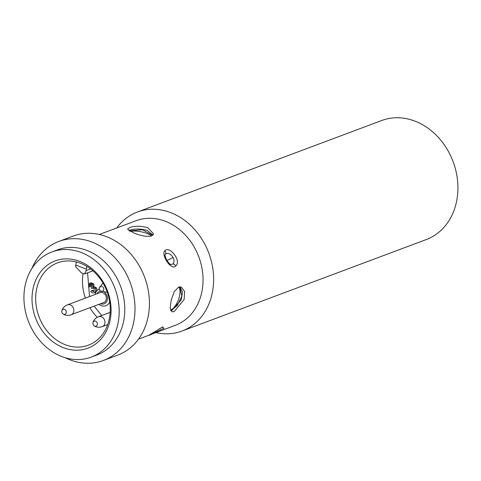 <?xml version="1.0" encoding="UTF-8"?>
<svg xmlns="http://www.w3.org/2000/svg" width="481" height="481" viewBox="0 0 481 481"><rect width="100%" height="100%" fill="white"/><g stroke="black" fill="none" stroke-linecap="round" stroke-linejoin="round"><path stroke-width="0.72" d="M170.953 264.532C170.707 265.085 169.288 263.636 166.697 260.203C165.091 256.439 164.568 254.641 165.133 254.798L165.656 253.956C167.911 252.549 170.394 253.709 173.1 257.449C174.362 260.323 174.308 262.494 172.932 263.961L170.839 264.508M160.943 327.964L158.399 329.461M94.108 306.175L101.695 315.524M64.995 314.249A2.646 2.183 69.5 0 1 62.849 313.822A2.646 2.183 69.5 0 1 61.802 311.021A2.646 2.183 69.5 0 1 63.035 309.325A2.646 2.183 69.5 0 1 66.035 310.96A2.646 2.183 69.5 0 1 64.995 314.249M93.446 325.078A2.646 2.183 69.5 0 1 92.929 322.865A2.646 2.183 69.5 0 1 94.541 321.061A2.646 2.183 69.5 0 1 96.837 322.192A2.646 2.183 69.5 0 1 96.861 325.541A2.646 2.183 69.5 0 1 93.975 325.667A2.646 2.183 69.5 0 1 93.446 325.078M100.541 286.429A2.646 2.183 69.5 0 1 103.541 288.065A2.646 2.183 69.5 0 1 102.495 291.348A2.646 2.183 69.5 0 1 100.355 290.921A2.646 2.183 69.5 0 1 99.302 288.125A2.646 2.183 69.5 0 1 100.541 286.429M116.721 227.958A63.552 52.429 69.5 0 1 137.422 212.007A63.552 52.429 69.5 0 1 170.533 212.56A63.552 52.429 69.5 0 1 213.293 272.42A63.552 52.429 69.5 0 1 182.004 331.036A63.552 52.429 69.5 0 1 155.91 332.605M182.004 331.036L426.298 239.544A63.552 52.429 -110.5 0 0 456.83 200.132A63.552 52.429 -110.5 0 0 414.826 121.074A63.552 52.429 -110.5 0 0 381.716 120.515L137.422 212.007M113.564 229.142L136.051 220.719A55.874 46.092 69.5 0 1 165.163 221.206A55.874 46.092 69.5 0 1 202.754 273.833A55.874 46.092 69.5 0 1 175.246 325.366L153.018 333.694M152.754 333.002A3.181 2.146 69.6 0 1 151.725 334.175C143.23 338.089 155.098 331.71 162.325 327.146L164.057 328.27L149.032 335.185M175.733 265.951C171.26 271.164 160.69 254.521 164.851 250.739C169.516 245.382 181.89 260.979 175.733 265.951A3.181 2.549 47.1 0 0 172.932 263.961M174.122 311.628L171.855 311.79L170.172 307.924L171.2 300.072L174.194 291.751L178.631 287.061L181.277 287.043L184.632 291.54L184.109 299.585L174.122 311.628M147.781 227.717L153.589 233.856L151.509 236.009C146.699 236.856 140.783 235.846 133.766 232.966L127.543 229.076L129.497 227.633C134.494 225.787 140.584 225.811 147.781 227.717M152.94 235.107L147.288 230.417C140.097 228.541 133.995 228.541 128.986 230.417M31.848 268.608A63.552 52.429 69.5 0 1 58.796 241.456L73.232 236.045A63.552 52.429 69.5 0 1 106.343 236.604A63.552 52.429 69.5 0 1 149.104 296.464A63.552 52.429 69.5 0 1 117.809 355.08L103.373 360.485A63.552 52.429 69.5 0 1 70.262 359.926A63.552 52.429 69.5 0 1 65.218 357.714M171.627 310.678L181.253 299.843L182.467 292.105L179.984 286.808M58.796 241.456A63.552 52.429 69.5 0 1 91.907 242.009A63.552 52.429 69.5 0 1 134.668 301.87A63.552 52.429 69.5 0 1 103.373 360.485M51.864 251.966L57.473 249.867A56.139 46.314 69.5 0 1 86.718 250.36A56.139 46.314 69.5 0 1 123.821 320.196A56.139 46.314 69.5 0 1 96.849 355.008L91.24 357.112A56.139 46.314 69.5 0 1 41.853 342.881A56.139 46.314 69.5 0 1 24.892 286.784A56.139 46.314 69.5 0 1 51.864 251.966A56.139 46.314 69.5 0 1 101.257 266.197A56.139 46.314 69.5 0 1 118.212 322.294A56.139 46.314 69.5 0 1 91.24 357.112M129.082 230.856L142.442 229.744L152.736 235.305M179.744 286.814L181.848 296.134L177.23 305.657L170.701 310.66M170.502 310.161A13.24 6.055 110.8 0 0 179.647 295.298A13.24 6.055 110.8 0 0 178.956 286.959M151.527 235.997A13.24 4.395 10.4 0 0 130.117 231.415M36.418 290.109A43.957 36.261 -110.5 0 0 65.47 344.793A43.957 36.261 -110.5 0 0 88.372 345.178A43.957 36.261 -110.5 0 0 109.494 317.917A43.957 36.261 -110.5 0 0 80.441 263.233A43.957 36.261 -110.5 0 0 57.54 262.848A43.957 36.261 -110.5 0 0 36.418 290.109M79.491 261.303A46.603 38.45 -110.5 0 0 32.816 289.796A46.603 38.45 -110.5 0 0 63.618 347.775A46.603 38.45 -110.5 0 0 110.293 319.276A46.603 38.45 -110.5 0 0 79.491 261.303M104.696 292.478A6.62 5.459 69.5 0 1 107.101 300.685A6.62 5.459 69.5 0 1 100.727 303.758A6.62 5.459 69.5 0 1 100.643 303.727M98.93 304.365A9.001 7.425 -110.5 0 0 101.166 305.651A9.001 7.425 -110.5 0 0 109.674 301.882M62.849 313.822C64.863 315.332 67.328 315.74 70.238 315.061L103.716 302.573A5.297 4.371 -110.5 0 0 106.259 299.29A5.297 4.371 -110.5 0 0 104.66 293.999A5.297 4.371 -110.5 0 0 100 292.658L67.484 304.834A5.297 4.371 69.5 0 1 72.144 306.175A5.297 4.371 69.5 0 1 73.743 311.466A5.297 4.371 69.5 0 1 71.296 314.712A5.297 4.371 69.5 0 1 71.2 314.754A5.297 4.371 69.5 0 1 70.845 314.863M95.539 292.214L94.42 292.634C93.043 293.35 91.817 292.953 90.747 291.45L91.63 290.752L93.891 291.558L94.378 288.834L92.081 287.975L91.534 288.474L91.071 287.355L91.853 285.029L90.031 284.403L89.538 286.58L88.528 287.037L89.436 283.363L89.857 283.159L92.779 284.415L92.737 286.85L95.328 288.269C96.134 290.169 95.833 291.624 94.42 292.634L95.539 292.214C96.952 291.203 97.258 289.748 96.453 287.848L95.328 288.269M96.934 293.807A6.62 5.459 69.5 0 1 100.649 291.155M96.453 287.848L93.861 286.429L93.903 283.994L90.975 282.738L89.857 283.159M92.737 286.85L93.861 286.429M92.779 284.415L93.903 283.994M88.528 287.037L90.656 286.159L91.149 283.982M89.538 286.58L90.656 286.159M91.534 288.474L93.206 287.554M94.162 291.354L92.749 290.332L91.63 290.752M99.296 288.967A9.001 7.425 -110.5 0 0 95.214 294.45M90.578 268.915L86.129 270.581L84.8 273.881L83.664 273.743L81.361 272.871L75.565 266.564A8.472 3.872 110.8 0 1 75.757 265.055L86.321 269.077L86.82 266.36M86.129 270.581A8.472 3.872 -69.2 0 1 86.321 269.077M87.578 272.835L89.55 296.567M76.329 261.941L75.757 265.055M113.077 229.323A3.181 2.958 69.2 0 1 113.113 229.311L109.542 230.646M173.1 257.449A7.413 0.655 -28 0 1 166.841 260.443M89.911 307.744A43.957 36.261 -110.5 0 0 97.27 317.292M107.071 324.819A43.957 36.261 -110.5 0 0 107.534 325.072M92.929 322.865L93.11 322.102C93.987 319.618 95.821 317.809 98.611 316.678A5.297 4.371 69.5 0 1 101.371 316.726A5.297 4.371 69.5 0 1 103.86 318.753A5.297 4.371 69.5 0 1 102.327 326.599L107.714 324.579M83.069 273.521A43.957 36.261 -110.5 0 0 85.414 298.118M67.382 304.87A5.297 4.371 69.5 0 1 67.484 304.834L66.396 305.315C63.841 306.722 62.308 308.622 61.802 311.021M109.686 230.591L113.113 229.311A3.181 2.958 69.2 0 1 113.143 229.299M152.681 333.82L151.725 334.175A3.181 2.146 69.6 0 1 151.713 334.181L149.146 335.143M162.325 327.146A3.181 2.164 63.8 0 1 161.893 327.465L162.915 326.87M164.851 250.739A3.181 2.682 45.7 0 1 165.656 253.956M138.51 339.123L148.966 335.209M100.355 290.921L107.269 292.274M99.302 288.125L102.946 282.978M93.975 325.667L94.583 326.1C96.861 327.411 99.441 327.579 102.327 326.599M110.161 312.349L98.611 316.678M84.8 273.875L92.929 270.833M149.525 334.866L161.893 327.465M99.32 234.475L109.836 230.537"/></g></svg>
